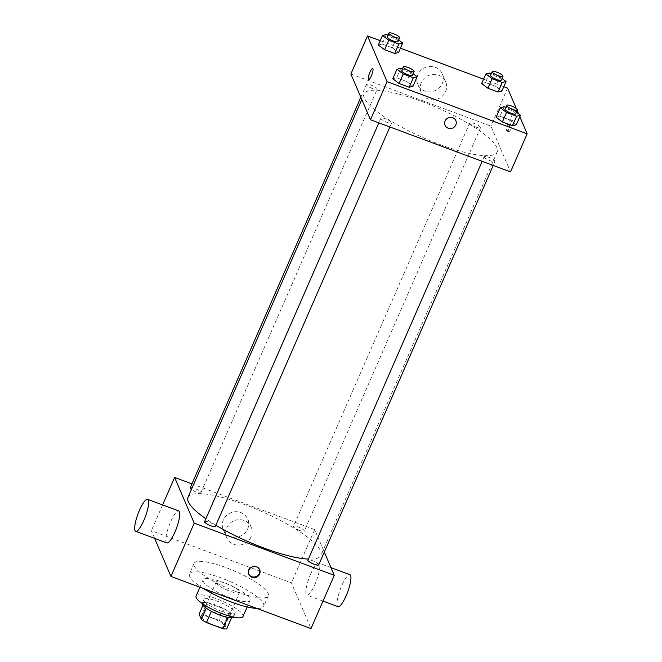 <?xml version="1.0" encoding="UTF-8"?>
<svg xmlns="http://www.w3.org/2000/svg" width="662" height="662" viewBox="0 0 662 662"><rect width="100%" height="100%" fill="white"/><g stroke="black" fill="none" stroke-linecap="round" stroke-linejoin="round"><path stroke-width="0.5" stroke-dasharray="3.31 2.48" d="M216.176 582.916A12.801 2.921 23.6 0 0 228.084 590.529A12.801 2.921 23.6 0 0 239.578 592.391A12.801 2.921 23.6 0 0 229.019 584.587A12.801 2.921 23.6 0 0 216.118 582.138A12.801 2.921 23.6 0 0 216.176 582.916M201.207 617.174A12.801 2.921 23.6 0 0 213.114 624.787A12.801 2.921 23.6 0 0 224.608 626.641A12.801 2.921 23.6 0 0 214.049 618.838A12.801 2.921 23.6 0 0 201.157 616.396A12.801 2.921 23.6 0 0 201.207 617.174M227.753 617.439L227.827 617.274A16.517 3.773 23.6 0 0 231.659 617.481L229.366 612.135A16.517 3.773 23.6 0 0 224.294 609.023L207.918 602.925L202.928 614.336L219.304 620.443A16.517 3.773 23.6 0 1 224.385 623.554L226.669 628.9M202.928 614.336A16.517 3.773 23.6 0 0 199.096 614.137M227.827 617.274L211.393 611.299M206.304 608.221L204.078 602.718L202.953 605.308M206.37 608.064A16.517 3.773 23.6 0 0 211.451 611.175M207.918 602.925A16.517 3.773 23.6 0 0 204.078 602.718M202.175 603.471A17.063 3.898 -156.4 0 1 202.233 603.272A17.063 3.898 -156.4 0 1 219.428 606.533A17.063 3.898 -156.4 0 1 233.504 616.934A17.063 3.898 -156.4 0 1 233.405 617.108M221.712 611.374A17.063 3.898 23.6 0 0 235.167 613.128A17.063 3.898 23.6 0 0 221.091 602.726A17.063 3.898 23.6 0 0 203.896 599.466A17.063 3.898 23.6 0 0 203.97 600.5A17.063 3.898 23.6 0 0 221.712 611.374M224.294 609.023L219.304 620.443M229.366 612.135L224.385 623.554M196.076 596.048A25.595 5.842 -156.4 0 1 221.869 600.939A25.595 5.842 -156.4 0 1 242.987 616.537M229.863 597.736A25.595 5.842 -156.4 0 1 203.143 579.871A25.595 5.842 -156.4 0 1 228.936 584.769A25.595 5.842 -156.4 0 1 250.054 600.368A25.595 5.842 -156.4 0 1 229.863 597.736M203.606 588.601A40.523 9.251 -156.4 0 1 189.464 573.896A40.523 9.251 -156.4 0 1 230.302 581.641A40.523 9.251 -156.4 0 1 263.733 606.342A40.523 9.251 -156.4 0 1 256.773 608.403M236.342 591.72A40.523 9.251 23.6 0 0 268.309 595.874A40.523 9.251 23.6 0 0 234.878 571.174A40.523 9.251 23.6 0 0 194.032 563.428A40.523 9.251 23.6 0 0 194.214 565.886A40.523 9.251 23.6 0 0 236.342 591.72M154.635 538.38L151.35 530.709L291.412 582.874L310.999 628.594M190.168 487.902A5.884 1.341 -156.4 0 1 196.093 489.028A5.884 1.341 -156.4 0 1 200.95 492.619A5.884 1.341 -156.4 0 1 196.308 492.015A5.884 1.341 -156.4 0 1 191.417 489.508M204.616 521.639A5.884 1.341 -156.4 0 1 210.549 522.765A5.884 1.341 -156.4 0 1 215.407 526.356M318.736 564.835A5.884 1.341 23.6 0 0 313.879 561.252A5.884 1.341 23.6 0 0 307.946 560.126M191.93 483.872L314.69 529.592L324.314 552.067M299.646 530.494A5.884 1.341 -156.4 0 1 293.498 526.389A5.884 1.341 -156.4 0 1 299.431 527.515A5.884 1.341 -156.4 0 1 304.288 531.098A5.884 1.341 -156.4 0 1 299.646 530.494M215.895 525.231A72.522 16.55 -156.4 0 1 205.865 518.776M188 497.336A72.522 16.55 -156.4 0 1 261.076 511.205A72.522 16.55 -156.4 0 1 320.905 555.401A72.522 16.55 -156.4 0 1 308.401 559.084M166.824 542.923A17.063 3.922 110.4 0 1 169.108 525.562A17.063 3.922 110.4 0 1 178.74 510.94M162.612 504.932L151.35 530.709M247.671 528.971A13.331 12.611 156.8 0 0 247.77 519.19A13.331 12.611 156.8 0 0 230.55 512.843A13.331 12.611 156.8 0 0 223.26 529.691A13.331 12.611 156.8 0 0 235.391 537.163A13.331 12.611 156.8 0 0 247.671 528.971M314.69 529.592L291.412 582.874M310.668 574.012A17.063 3.922 -69.6 0 0 306.887 595.08A17.063 3.922 -69.6 0 0 316.519 580.458A17.063 3.922 -69.6 0 0 318.794 563.105A17.063 3.922 -69.6 0 0 310.668 574.012M251.072 536.907A13.331 12.611 -23.2 0 1 238.783 545.099A13.331 12.611 -23.2 0 1 226.661 537.627A13.331 12.611 -23.2 0 1 233.943 520.779A13.331 12.611 -23.2 0 1 251.163 527.126A13.331 12.611 -23.2 0 1 251.072 536.907M259.512 569.444A5.867 5.553 156.8 0 0 249.922 567.591A5.867 5.553 156.8 0 0 248.747 574.053M338.009 606.673A17.063 3.922 110.4 0 1 341.791 585.605A17.063 3.922 110.4 0 1 349.925 574.69M439.949 144.539A72.522 16.55 23.6 0 0 497.154 151.979A72.522 16.55 23.6 0 0 437.325 107.782A72.522 16.55 23.6 0 0 364.249 93.913A72.522 16.55 23.6 0 0 364.563 98.315A72.522 16.55 23.6 0 0 439.949 144.539M372.565 88.592A5.884 1.341 -156.4 0 1 366.417 84.479A5.884 1.341 -156.4 0 1 371.705 85.332A5.884 1.341 -156.4 0 1 377.183 88.832A5.884 1.341 -156.4 0 1 377.208 89.196A5.884 1.341 -156.4 0 1 372.565 88.592M484.228 157.06A5.884 1.341 23.6 0 0 489.698 160.56A5.884 1.341 23.6 0 0 494.986 161.412A5.884 1.341 23.6 0 0 490.137 157.821A5.884 1.341 23.6 0 0 484.203 156.695A5.884 1.341 23.6 0 0 484.228 157.06M387.013 122.321A5.884 1.341 23.6 0 0 391.656 122.925A5.884 1.341 23.6 0 0 386.798 119.342A5.884 1.341 23.6 0 0 380.865 118.217A5.884 1.341 23.6 0 0 380.89 118.572A5.884 1.341 23.6 0 0 387.013 122.321M475.895 127.071A5.884 1.341 23.6 0 0 480.538 127.675A5.884 1.341 23.6 0 0 475.68 124.092A5.884 1.341 23.6 0 0 469.747 122.966A5.884 1.341 23.6 0 0 469.78 123.322A5.884 1.341 23.6 0 0 475.895 127.071M350.877 74.003L490.939 126.161L510.526 171.888M495.606 86.283L501.879 91.025L495.606 86.283L485.494 82.518L495.606 86.283L499.76 76.767L502.028 78.488M481.663 83.495L485.494 82.518L481.663 83.495M406.716 81.534L412.997 86.275L406.716 81.534L396.612 77.777L406.716 81.534L410.879 72.026L413.146 73.739M392.781 78.745L396.612 77.777L392.781 78.745M516.319 108.535L517.196 110.587M518.578 113.806L519.836 116.744M380.22 40.68L400.436 48.21M483.558 79.167L503.774 86.689M510.054 120.021L516.327 124.762L510.054 120.021L499.942 116.255L510.054 120.021L514.208 110.504L516.484 112.217M496.111 117.232L499.942 116.255L496.111 117.232M392.268 47.805L398.549 52.538L392.268 47.805L382.156 44.04L392.268 47.805L396.422 38.288L398.698 40.001M378.333 45.016L382.156 44.04L378.333 45.016M507.572 88.104L490.939 126.161M417.896 74.624A13.331 12.611 156.8 0 0 417.805 84.397A13.331 12.611 156.8 0 0 435.017 90.744A13.331 12.611 156.8 0 0 442.307 73.904A13.331 12.611 156.8 0 0 430.176 66.432A13.331 12.611 156.8 0 0 417.896 74.624M508.424 131.424A5.867 1.349 -69.6 0 0 508.664 131.688A5.867 1.349 -69.6 0 0 511.974 126.665A5.867 1.349 -69.6 0 0 512.76 120.691A5.867 1.349 -69.6 0 0 509.699 125.077A5.867 1.349 -69.6 0 0 508.424 131.424M372.698 68.534L372.698 68.534A5.867 1.349 110.4 0 1 372.938 68.798A5.867 1.349 110.4 0 1 371.663 75.145A5.867 1.349 110.4 0 1 368.602 79.531L368.602 79.523M506.463 130.695A5.867 1.349 -69.6 0 0 506.703 130.96A5.867 1.349 -69.6 0 0 510.013 125.929A5.867 1.349 -69.6 0 0 510.799 119.963A5.867 1.349 -69.6 0 0 507.737 124.348A5.867 1.349 -69.6 0 0 506.463 130.695M421.297 82.56A13.331 12.611 156.8 0 0 421.197 92.332A13.331 12.611 156.8 0 0 438.418 98.679A13.331 12.611 156.8 0 0 445.708 81.84A13.331 12.611 156.8 0 0 433.577 74.367A13.331 12.611 156.8 0 0 421.297 82.56M445.079 125.284L445.079 125.284A5.867 5.553 -23.2 0 1 450.524 117.373A5.867 5.553 -23.2 0 1 455.861 120.666L455.861 120.666M387.973 35.136L396.422 38.288M397.986 41.623A5.884 1.341 23.6 0 0 393.129 38.032A5.884 1.341 23.6 0 0 387.204 36.907M386.318 34.523L382.156 44.04M491.303 73.623L499.76 76.767M501.324 80.102A5.884 1.341 23.6 0 0 496.467 76.519A5.884 1.341 23.6 0 0 490.534 75.394M489.648 73.01L485.494 82.518M402.422 68.873L410.879 72.026M412.443 75.352A5.884 1.341 23.6 0 0 407.585 71.769A5.884 1.341 23.6 0 0 401.652 70.644M400.767 68.26L396.612 77.777M505.76 107.36L514.208 110.504M515.772 113.839A5.884 1.341 23.6 0 0 510.915 110.248A5.884 1.341 23.6 0 0 504.982 109.122M504.105 106.739L499.942 116.255M224.608 626.641L239.578 592.391M201.157 616.396L216.118 582.138M203.896 599.466L202.233 603.272M235.167 613.128L233.504 616.934M203.143 579.871L199.932 587.235M250.054 600.368L247.183 606.938M194.032 563.428L189.464 573.896M268.309 595.874L263.733 606.342M223.26 529.691L226.661 537.627M247.77 519.19L251.163 527.126M259.661 569.759L259.388 569.121M248.879 574.376L248.598 573.739M330.992 567.64L318.794 563.105M323.015 601.088L306.887 595.08M364.249 93.913L361.808 99.507M497.154 151.979L320.905 555.401M200.95 492.619L377.208 89.196M360.84 97.248L366.417 84.479M484.203 156.695L482.176 161.329M494.986 161.412L493.223 165.45M380.865 118.217L378.838 122.851M391.656 122.925L389.893 126.963M469.747 122.966L293.498 526.389M480.538 127.675L304.288 531.098M506.703 130.96L508.664 131.688M510.799 119.963L512.76 120.691M445.708 81.84L442.307 73.904M421.197 92.332L417.805 84.397"/><path stroke-width="0.99" d="M227.753 617.439L222.837 628.693A16.517 3.773 23.6 0 0 226.669 628.9L231.526 617.795M222.837 628.693L206.461 622.594A16.517 3.773 23.6 0 1 201.38 619.483L199.096 614.137L202.953 605.308M211.393 611.299L206.461 622.594M206.304 608.221L201.38 619.483M233.405 617.108A17.063 3.898 -156.4 0 1 220.049 615.18A17.063 3.898 -156.4 0 1 202.175 603.471M247.183 606.938L242.987 616.537A25.595 5.842 -156.4 0 1 222.796 613.914A25.595 5.842 -156.4 0 1 196.076 596.048L199.932 587.235M256.773 608.403A40.523 9.251 -156.4 0 1 231.766 602.188A40.523 9.251 -156.4 0 1 203.606 588.601M324.314 552.067L334.277 575.311L310.999 628.594L170.937 576.437L154.635 538.38M256.55 566.837A5.867 5.553 -23.2 0 1 256.451 577.173A5.867 5.553 -23.2 0 1 250.195 568.236A5.867 5.553 -23.2 0 1 256.55 566.837M334.277 575.311L194.214 523.154L170.937 576.437M191.417 489.508A5.884 1.341 -156.4 0 1 190.168 487.902L360.84 97.248M389.893 126.963L215.407 526.356A5.884 1.341 -156.4 0 1 210.756 525.752A5.884 1.341 -156.4 0 1 204.616 521.639L378.838 122.851M482.176 161.329L307.946 560.126A5.884 1.341 23.6 0 0 307.971 560.482A5.884 1.341 23.6 0 0 313.449 563.983A5.884 1.341 23.6 0 0 318.736 564.835L493.223 165.45M194.214 523.154L174.627 477.426L191.93 483.872M308.401 559.084A72.522 16.55 -156.4 0 1 263.699 547.962A72.522 16.55 -156.4 0 1 215.895 525.231M205.865 518.776A72.522 16.55 -156.4 0 1 188 497.336L361.808 99.507M147.609 499.347L178.74 510.94A17.063 3.922 110.4 0 1 174.958 532.008A17.063 3.922 110.4 0 1 166.824 542.923L135.702 531.329A17.063 3.922 -69.6 0 0 143.836 520.423A17.063 3.922 -69.6 0 0 147.609 499.347A17.063 3.922 -69.6 0 0 137.977 513.969A17.063 3.922 -69.6 0 0 135.702 531.329M174.627 477.426L162.612 504.932M248.747 574.053A5.867 5.553 156.8 0 0 259.512 569.444M330.992 567.64L349.925 574.69A17.063 3.922 110.4 0 1 347.641 592.051A17.063 3.922 110.4 0 1 338.009 606.673L323.015 601.088M519.836 116.744L527.151 133.832L510.526 171.888L370.463 119.731L350.877 74.003L367.509 35.947L380.22 40.68M527.151 133.832L387.088 81.666L370.463 119.731M445.121 120.98A5.867 5.553 -23.2 0 1 455.861 120.666A5.867 5.553 -23.2 0 1 452.659 128.072A5.867 5.553 -23.2 0 1 445.121 120.98M501.879 91.025L498.047 92.001L487.944 88.236L481.663 83.495L487.944 88.236L498.047 92.001L501.879 91.025L506.041 81.509L502.21 82.485L492.098 78.72L485.825 73.979L489.648 73.01L491.303 73.623M412.997 86.275L409.166 87.252L399.062 83.486L392.781 78.745L399.062 83.486L409.166 87.252L412.997 86.275L417.151 76.759L413.32 77.735L403.216 73.97L396.935 69.237L400.767 68.26L402.422 68.873M503.774 86.689L507.572 88.104L516.319 108.535M517.196 110.587L518.578 113.806M400.436 48.21L483.558 79.167M387.088 81.666L367.509 35.947M516.327 124.762L512.504 125.739L502.392 121.974L496.111 117.232L502.392 121.974L512.504 125.739L516.327 124.762L520.489 115.246L516.658 116.222L506.546 112.457L500.273 107.716L504.105 106.739L505.76 107.36M398.549 52.538L394.718 53.514L384.605 49.749L378.333 45.016L384.605 49.749L394.718 53.514L398.549 52.538L402.703 43.03L398.872 44.006L388.768 40.241L382.487 35.5L386.318 34.523L387.973 35.136M372.938 68.798A5.867 1.349 110.4 0 1 371.663 75.145A5.867 1.349 110.4 0 1 368.602 79.523A5.867 1.349 110.4 0 1 369.388 73.556A5.867 1.349 110.4 0 1 372.698 68.534A5.867 1.349 110.4 0 1 372.938 68.798M368.602 79.531A5.867 1.349 110.4 0 1 369.388 73.556A5.867 1.349 110.4 0 1 372.698 68.534M455.861 120.666A5.867 5.553 -23.2 0 1 452.659 128.072A5.867 5.553 -23.2 0 1 445.079 125.284M398.698 40.001L402.703 43.03M388.867 33.1L387.204 36.907A5.884 1.341 23.6 0 0 387.229 37.262A5.884 1.341 23.6 0 0 392.698 40.763A5.884 1.341 23.6 0 0 397.986 41.623L399.649 37.817A5.884 1.341 23.6 0 0 394.792 34.225A5.884 1.341 23.6 0 0 388.867 33.1A5.884 1.341 23.6 0 0 388.892 33.456A5.884 1.341 23.6 0 0 394.362 36.956A5.884 1.341 23.6 0 0 399.649 37.817M398.872 44.006L394.718 53.514M388.768 40.241L384.605 49.749M382.487 35.5L378.333 45.016M502.028 78.488L506.041 81.509M492.197 71.587L490.534 75.394A5.884 1.341 23.6 0 0 490.559 75.749A5.884 1.341 23.6 0 0 496.037 79.25A5.884 1.341 23.6 0 0 501.324 80.102L502.988 76.296A5.884 1.341 23.6 0 0 498.13 72.712A5.884 1.341 23.6 0 0 492.197 71.587A5.884 1.341 23.6 0 0 492.222 71.943A5.884 1.341 23.6 0 0 497.7 75.443A5.884 1.341 23.6 0 0 502.988 76.296M502.21 82.485L498.047 92.001M492.098 78.72L487.944 88.236M485.825 73.979L481.663 83.495M413.146 73.739L417.151 76.759M403.315 66.837L401.652 70.644A5.884 1.341 23.6 0 0 401.677 70.999A5.884 1.341 23.6 0 0 407.155 74.5A5.884 1.341 23.6 0 0 412.443 75.352L414.106 71.546A5.884 1.341 23.6 0 0 409.248 67.963A5.884 1.341 23.6 0 0 403.315 66.837A5.884 1.341 23.6 0 0 403.34 67.193A5.884 1.341 23.6 0 0 408.818 70.693A5.884 1.341 23.6 0 0 414.106 71.546M413.32 77.735L409.166 87.252M403.216 73.97L399.062 83.486M396.935 69.237L392.781 78.745M516.484 112.217L520.489 115.246M506.645 105.316L504.982 109.122A5.884 1.341 23.6 0 0 505.007 109.487A5.884 1.341 23.6 0 0 510.485 112.987A5.884 1.341 23.6 0 0 515.772 113.839L517.436 110.033A5.884 1.341 23.6 0 0 512.578 106.441A5.884 1.341 23.6 0 0 506.645 105.316A5.884 1.341 23.6 0 0 506.67 105.68A5.884 1.341 23.6 0 0 512.148 109.18A5.884 1.341 23.6 0 0 517.436 110.033M516.658 116.222L512.504 125.739M506.546 112.457L502.392 121.974M500.273 107.716L496.111 117.232"/></g></svg>
